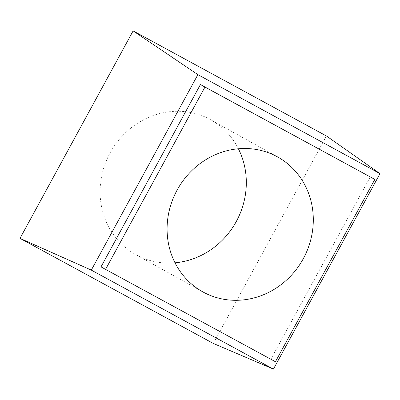 <?xml version="1.0" encoding="UTF-8"?>
<svg xmlns="http://www.w3.org/2000/svg" width="400" height="400" viewBox="0 0 400 400"><rect width="100%" height="100%" fill="white"/><g stroke="black" fill="none" stroke-linecap="round" stroke-linejoin="round"><path stroke-width="0.3" stroke-dasharray="2 1.5" d="M175.01 262.805A77.13 71.815 -60.9 0 1 135.74 254.585A77.13 71.815 -60.9 0 1 110.115 152.87A77.13 71.815 -60.9 0 1 210.68 119.75A77.13 71.815 -60.9 0 1 238.395 148.765M326.42 135.97L213.305 343.445M370.295 176.885L270.89 359.21L275.43 361.73M270.89 359.21L101.015 266.865M277.67 156.98L210.68 119.75M202.725 291.82L135.74 254.585"/><path stroke-width="0.6" d="M238.395 148.765A77.13 71.815 -60.9 0 1 175.01 262.805M273.43 369.11L380 173.64L326.42 135.97L133.12 30.89L20 238.365L213.305 343.445L273.43 369.11L91.31 270.11L20 238.365M177.1 190.1A77.13 71.815 -60.9 0 1 277.67 156.98A77.13 71.815 -60.9 0 1 302.965 259.285A77.13 71.815 -60.9 0 1 202.725 291.82A77.13 71.815 -60.9 0 1 177.1 190.1M204.965 87.065L374.835 179.41L275.43 361.73L105.56 269.39L101.015 266.865L200.425 84.54L204.965 87.065L105.56 269.39M374.835 179.41L200.425 84.54M380 173.64L197.885 74.64L91.31 270.11M133.12 30.89L197.885 74.64"/></g></svg>
